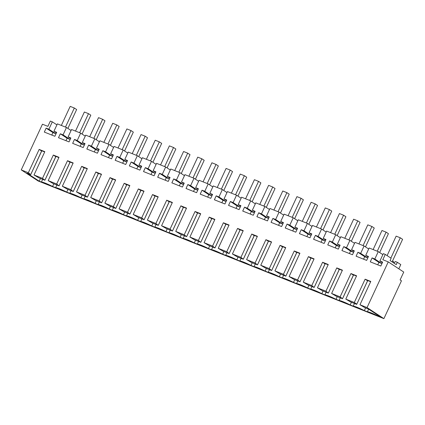 <?xml version="1.0" encoding="UTF-8"?>
<svg xmlns="http://www.w3.org/2000/svg" width="425" height="425" viewBox="0 0 425 425"><rect width="100%" height="100%" fill="white"/><g stroke="black" fill="none" stroke-linecap="round" stroke-linejoin="round"><path stroke-width="0.64" d="M388.253 261.88L382.829 259.723L385.294 254.416L383.329 253.629L379.902 261.014L382.643 262.108L380.816 266.039L370.271 261.842L372.098 257.906L374.839 259L378.266 251.616L369.155 247.988L365.728 255.372L368.47 256.466L366.647 260.398L356.097 256.201L357.924 252.264L360.666 253.358L364.092 245.974L354.987 242.346L351.56 249.73L354.301 250.819L352.474 254.756L341.928 250.559L343.751 246.622L346.497 247.717L349.924 240.332L340.813 236.704L337.386 244.088L340.127 245.177L338.3 249.114L327.755 244.917L329.582 240.98L332.323 242.075L335.75 234.69L326.639 231.062L323.212 238.446L325.954 239.535L324.132 243.472L313.581 239.275L315.408 235.338L318.15 236.428L321.576 229.048L312.471 225.42L309.044 232.804L311.785 233.893L309.958 237.83L299.413 233.633L301.235 229.697L303.981 230.786L307.408 223.407L298.297 219.778L294.87 227.163L297.612 228.252L295.784 232.188L285.239 227.991L287.066 224.055L289.808 225.144L293.234 217.765L284.123 214.136L280.697 221.521L283.438 222.61L281.616 226.546L271.065 222.349L272.892 218.413L275.634 219.502L279.06 212.123L269.955 208.494L266.528 215.879L269.269 216.968L267.442 220.904L256.897 216.702L258.719 212.771L261.465 213.86L264.892 206.481L255.781 202.852L252.354 210.237L255.096 211.326L253.268 215.262L242.723 211.06L244.55 207.129L247.292 208.218L250.718 200.839L241.607 197.211L238.181 204.59L240.922 205.684L239.1 209.621L228.549 205.418L230.377 201.487L233.118 202.576L236.544 195.197L227.439 191.569L224.012 198.948L226.753 200.042L224.926 203.979L214.381 199.777L216.203 195.845L218.949 196.934L222.376 189.55L213.265 185.927L209.838 193.306L212.58 194.4L210.752 198.337L200.207 194.135L202.034 190.198L204.776 191.292L208.202 183.908L199.091 180.285L195.665 187.664L198.406 188.758L196.584 192.695L186.033 188.493L187.861 184.556L190.602 185.651L194.028 178.266L184.923 174.643L181.496 182.022L184.238 183.117L182.41 187.053L171.865 182.851L173.687 178.914L176.433 180.009L179.86 172.624L170.749 169.001L167.322 176.38L170.064 177.475L168.236 181.406L157.691 177.209L159.518 173.273L162.26 174.367L165.686 166.982L156.575 163.354L153.149 170.738L155.89 171.833L154.068 175.764L143.517 171.567L145.345 167.631L148.086 168.725L151.512 161.341L142.407 157.712L138.98 165.097L141.722 166.191L139.894 170.122L129.349 165.925L131.171 161.989L133.918 163.083L137.344 155.699L128.233 152.07L124.807 159.455L127.548 160.549L125.72 164.48L115.175 160.283L117.002 156.347L119.744 157.441L123.17 150.057L114.059 146.428L110.633 153.813L113.374 154.902L111.552 158.838L101.001 154.642L102.829 150.705L105.57 151.799L108.997 144.415L99.891 140.787L96.464 148.171L99.206 149.26L97.378 153.197L86.833 149L88.655 145.063L91.402 146.157L94.828 138.773L85.717 135.145L82.291 142.529L85.032 143.618L83.204 147.555L72.659 143.358L74.487 139.421L77.228 140.51L80.654 133.131L71.543 129.503L68.117 136.887L70.858 137.976L69.036 141.913L58.485 137.716L60.313 133.779L63.054 134.868L66.481 127.489L57.375 123.861L53.948 131.245L56.69 132.334L54.862 136.271L44.317 132.074L46.139 128.137L48.886 129.227L52.312 121.848L50.347 121.061L47.882 126.374L42.458 124.212L21.25 169.899L38.101 180.965L383.897 318.633L401.466 280.787L400.106 279.9L403.75 272.053L388.253 261.88L367.046 307.567L383.897 318.633M393.555 262.847L393.778 261.795L392.535 260.982M394.06 263.176L395.34 261.518L397.317 262.305L400.791 264.584L398.825 268.818M367.046 307.567L359.959 304.746L364.793 307.61L368.64 309.14L380.63 317.007L377.984 315.956A8.686 0.786 -155.1 0 0 367.397 311.796L364.358 310.59A8.686 0.786 -155.1 0 0 353.223 306.154L350.184 304.948A8.686 0.786 -155.1 0 0 339.049 300.512L336.01 299.306A8.686 0.786 -155.1 0 0 324.881 294.87L321.842 293.659A8.686 0.786 -155.1 0 0 310.707 289.228L307.668 288.017A8.686 0.786 -155.1 0 0 296.533 283.587L293.494 282.375A8.686 0.786 -155.1 0 0 282.365 277.945L279.326 276.733A8.686 0.786 -155.1 0 0 268.191 272.303L265.152 271.092A8.686 0.786 -155.1 0 0 254.017 266.661L250.978 265.45A8.686 0.786 -155.1 0 0 239.849 261.019L236.81 259.808A8.686 0.786 -155.1 0 0 225.675 255.377L222.636 254.166A8.686 0.786 -155.1 0 0 211.501 249.735L208.462 248.524A8.686 0.786 -155.1 0 0 197.333 244.093L194.294 242.882A8.686 0.786 -155.1 0 0 183.159 238.452L180.12 237.24A8.686 0.786 -155.1 0 0 168.985 232.81L165.947 231.598A8.686 0.786 -155.1 0 0 154.817 227.163L151.778 225.957A8.686 0.786 -155.1 0 0 140.643 221.521L137.604 220.315A8.686 0.786 -155.1 0 0 126.469 215.879L123.431 214.673A8.686 0.786 -155.1 0 0 112.301 210.237L109.262 209.031A8.686 0.786 -155.1 0 0 98.127 204.595L95.088 203.389A8.686 0.786 -155.1 0 0 83.953 198.953L80.915 197.742A8.686 0.786 -155.1 0 0 69.785 193.311L66.746 192.1A8.686 0.786 -155.1 0 0 55.611 187.669L52.572 186.458A8.686 0.786 -155.1 0 0 41.416 182.043L39.196 181.156L26.892 173.081L30.738 174.611L41.799 150.79M21.25 169.899L28.337 172.72L30.738 174.611M28.337 172.72L39.153 149.414L44.822 151.672L34.005 174.978L38.255 176.673L42.505 178.362L53.327 155.056L58.995 157.314L48.179 180.62L52.429 182.314L56.679 184.004L67.501 160.698L73.169 162.956L62.347 186.262L70.853 189.646L81.669 166.34L87.338 168.597L76.521 191.903L85.021 195.288L95.843 171.982L101.511 174.239L90.695 197.545L99.195 200.935L110.017 177.629L115.685 179.881L104.863 203.187L113.369 206.577L124.185 183.271L129.853 185.523L119.037 208.829L127.537 212.218L138.359 188.913L144.027 191.165L133.211 214.471L141.711 217.86L152.532 194.554L158.201 196.812L147.379 220.118L155.885 223.502L166.701 200.196L172.369 202.454L161.553 225.76L170.053 229.144L180.875 205.838L186.543 208.096L175.727 231.402L184.227 234.786L195.048 211.48L200.717 213.738L189.895 237.044L198.401 240.428L209.217 217.122L214.885 219.38L204.069 242.686L212.569 246.07L223.391 222.764L229.059 225.022L218.243 248.327L226.743 251.712L237.564 228.406L243.233 230.663L232.411 253.969L240.917 257.353L251.733 234.048L257.401 236.305L246.585 259.611L255.085 262.995L265.907 239.689L271.575 241.947L260.759 265.253L269.259 268.637L280.08 245.331L285.749 247.589L274.927 270.895L283.433 274.279L294.249 250.973L299.917 253.231L289.101 276.537L297.601 279.921L308.422 256.615L314.091 258.873L303.275 282.179L311.775 285.563L322.596 262.257L328.265 264.515L317.443 287.821L325.948 291.205L336.765 267.899L342.433 270.157L331.617 293.462L340.117 296.852L350.938 273.546L356.607 275.798L345.791 299.104L354.291 302.494L365.112 279.188L370.781 281.44L359.959 304.746M385.294 254.416L391.138 258.251L390.07 260.557L396.249 264.616L397.317 262.305M368.629 309.134L367.397 311.796M364.358 310.59L365.59 307.923M354.461 303.493L353.223 306.154M351.422 302.281L350.184 304.948M340.287 297.851L339.049 300.512M337.248 296.639L336.01 299.306M326.113 292.209L324.881 294.87M323.074 290.998L321.842 293.659M311.945 286.567L310.707 289.228M308.906 285.356L307.668 288.017M297.771 280.925L296.533 283.587M294.732 279.714L293.494 282.375M283.597 275.283L282.365 277.945M280.558 274.072L279.326 276.733M269.429 269.641L268.191 272.303M266.39 268.43L265.152 271.092M255.255 263.999L254.017 266.661M252.216 262.788L250.978 265.45M241.081 258.358L239.849 261.019M238.042 257.146L236.81 259.808M226.913 252.716L225.675 255.377M223.874 251.504L222.636 254.166M212.739 247.068L211.501 249.735M209.7 245.863L208.462 248.524M198.565 241.427L197.333 244.093M195.527 240.221L194.294 242.882M184.397 235.785L183.159 238.452M181.358 234.579L180.12 237.24M170.223 230.143L168.985 232.81M167.184 228.937L165.947 231.598M156.049 224.501L154.817 227.163M153.011 223.295L151.778 225.957M141.881 218.859L140.643 221.521M138.842 217.648L137.604 220.315M127.707 213.217L126.469 215.879M124.668 212.006L123.431 214.673M113.533 207.575L112.301 210.237M110.495 206.364L109.262 209.031M99.365 201.933L98.127 204.595M96.326 200.722L95.088 203.389M85.191 196.292L83.953 198.953M82.152 195.08L80.915 197.742M71.017 190.65L69.785 193.311M67.979 189.438L66.746 192.1M56.849 185.008L55.611 187.669M52.572 186.458L53.81 183.797M42.659 179.361L41.416 182.043M39.196 181.156L40.444 178.473M30.823 174.356L41.735 150.763L44.699 151.943M39.153 149.414L41.645 151.05M377.984 315.956L378.229 315.43M378.266 251.616L382.861 254.633M365.728 255.372L368.22 257.008M357.924 252.264L364.714 256.721L363.572 259.176M360.666 253.358L367.455 257.81L364.714 256.721M364.092 245.974L368.693 248.992M351.56 249.73L354.046 251.366M343.751 246.622L350.54 251.079L349.398 253.534M346.497 247.717L353.281 252.168L350.54 251.079M349.924 240.332L354.519 243.35M337.386 244.088L339.878 245.724M329.582 240.98L336.366 245.438L335.229 247.892M332.323 242.075L339.113 246.527L336.366 245.438M335.75 234.69L340.345 237.708M323.212 238.446L325.704 240.083M315.408 235.338L322.198 239.79L321.056 242.25M318.15 236.428L324.939 240.885L322.198 239.79M321.576 229.048L326.177 232.066M309.044 232.804L311.53 234.435M301.235 229.697L308.024 234.148L306.882 236.608M303.981 230.786L310.765 235.243L308.024 234.148M307.408 223.407L312.003 226.424M294.87 227.163L297.362 228.793M287.066 224.055L293.85 228.507L292.713 230.966M289.808 225.144L296.597 229.601L293.85 228.507M293.234 217.765L297.829 220.782M280.697 221.521L283.188 223.152M272.892 218.413L279.682 222.865L278.54 225.324M275.634 219.502L282.423 223.959L279.682 222.865M279.06 212.123L283.661 215.14M266.528 215.879L269.014 217.51M258.719 212.771L265.508 217.223L264.366 219.683M261.465 213.86L268.249 218.317L265.508 217.223M264.892 206.481L269.487 209.498M252.354 210.237L254.846 211.868M244.55 207.129L251.334 211.581L250.197 214.035M247.292 208.218L254.081 212.675L251.334 211.581M250.718 200.839L255.313 203.851M238.181 204.59L240.672 206.226M230.377 201.487L237.166 205.939L236.024 208.393M233.118 202.576L239.907 207.033L237.166 205.939M236.544 195.197L241.145 198.209M224.012 198.948L226.498 200.584M216.203 195.845L222.992 200.297L221.85 202.752M218.949 196.934L225.733 201.392L222.992 200.297M222.376 189.55L226.971 192.567M209.838 193.306L212.33 194.942M202.034 190.198L208.818 194.655L207.682 197.11M204.776 191.292L211.565 195.75L208.818 194.655M208.202 183.908L212.798 186.926M195.665 187.664L198.156 189.3M187.861 184.556L194.65 189.013L193.508 191.468M190.602 185.651L197.391 190.102L194.65 189.013M194.028 178.266L198.629 181.284M181.496 182.022L183.982 183.658M173.687 178.914L180.476 183.372L179.334 185.826M176.433 180.009L183.218 184.461L180.476 183.372M179.86 172.624L184.455 175.642M167.322 176.38L169.814 178.017M159.518 173.273L166.303 177.73L165.166 180.184M162.26 174.367L169.049 178.819L166.303 177.73M165.686 166.982L170.282 170M153.149 170.738L155.64 172.375M145.345 167.631L152.134 172.088L150.992 174.542M148.086 168.725L154.875 173.177L152.134 172.088M151.512 161.341L156.113 164.358M138.98 165.097L141.467 166.733M131.171 161.989L137.96 166.446L136.818 168.9M133.918 163.083L140.702 167.535L137.96 166.446M137.344 155.699L141.939 158.716M124.807 159.455L127.298 161.091M117.002 156.347L123.787 160.804L122.65 163.258M119.744 157.441L126.533 161.893L123.787 160.804M123.17 150.057L127.766 153.074M110.633 153.813L113.124 155.449M102.829 150.705L109.618 155.162L108.476 157.617M105.57 151.799L112.359 156.251L109.618 155.162M108.997 144.415L113.597 147.433M96.464 148.171L98.951 149.807M88.655 145.063L95.444 149.52L94.302 151.975M91.402 146.157L98.186 150.609L95.444 149.52M94.828 138.773L99.423 141.791M82.291 142.529L84.782 144.165M74.487 139.421L81.271 143.873L80.134 146.333M77.228 140.51L84.017 144.968L81.271 143.873M80.654 133.131L85.25 136.149M68.117 136.887L70.608 138.518M60.313 133.779L67.102 138.231L65.96 140.691M63.054 134.868L69.843 139.326L67.102 138.231M66.481 127.489L71.081 130.507M53.948 131.245L56.435 132.876M46.139 128.137L52.928 132.589L51.786 135.049M48.886 129.227L55.67 133.684L52.928 132.589M52.312 121.848L56.907 124.865M34.005 174.978L38.84 177.836L44.912 180.253L55.972 156.432M42.505 178.362L44.912 180.253M44.997 179.998L55.909 156.405L58.868 157.585M53.327 155.056L55.813 156.692M48.179 180.62L53.013 183.478L59.086 185.9L70.141 162.074M56.679 184.004L59.086 185.9M59.171 185.64L70.077 162.047L73.042 163.227M67.501 160.698L69.987 162.334M62.347 186.262L67.182 189.12L73.254 191.542L84.315 167.716M70.853 189.646L73.254 191.542M73.339 191.282L84.251 167.689L87.215 168.868M81.669 166.34L84.161 167.976M76.521 191.903L81.356 194.762L87.428 197.184L98.488 173.357M85.021 195.288L87.428 197.184M87.513 196.924L98.425 173.331L101.384 174.51M95.843 171.982L98.329 173.618M90.695 197.545L95.529 200.409L101.602 202.826L112.657 178.999M99.195 200.935L101.602 202.826M101.687 202.566L112.593 178.973L115.558 180.152M110.017 177.629L112.503 179.26M104.863 203.187L109.698 206.051L115.77 208.468L126.831 184.641M113.369 206.577L115.77 208.468M115.855 208.208L126.767 184.62L129.731 185.799M124.185 183.271L126.677 184.902M119.037 208.829L123.872 211.692L129.944 214.11L141.004 190.283M127.537 212.218L129.944 214.11M130.029 213.849L140.941 190.262L143.9 191.441M138.359 188.913L140.845 190.543M133.211 214.471L138.045 217.334L144.117 219.752L155.173 195.925M141.711 217.86L144.117 219.752M144.202 219.491L155.109 195.904L158.073 197.083M152.532 194.554L155.019 196.185M147.379 220.118L152.214 222.976L158.286 225.393L169.347 201.572M155.885 223.502L158.286 225.393M158.371 225.133L169.283 201.546L172.247 202.725M166.701 200.196L169.192 201.827M161.553 225.76L166.387 228.618L172.46 231.035L183.52 207.214M170.053 229.144L172.46 231.035M172.545 230.775L183.457 207.188L186.416 208.367M180.875 205.838L183.361 207.469M175.727 231.402L180.561 234.26L186.633 236.677L197.689 212.856M184.227 234.786L186.633 236.677M186.718 236.417L197.625 212.829L200.589 214.009M195.048 211.48L197.535 213.111M189.895 237.044L194.73 239.902L200.802 242.319L211.863 218.498M198.401 240.428L200.802 242.319M200.887 242.059L211.799 218.471L214.763 219.651M209.217 217.122L211.708 218.753M204.069 242.686L208.903 245.544L214.976 247.961L226.036 224.14M212.569 246.07L214.976 247.961M215.061 247.701L225.972 224.113L228.932 225.292M223.391 222.764L225.877 224.395M218.243 248.327L223.077 251.186L229.149 253.603L240.205 229.782M226.743 251.712L229.149 253.603M229.234 253.348L240.141 229.755L243.105 230.934M237.564 228.406L240.051 230.042M232.411 253.969L237.246 256.827L243.318 259.245L254.378 235.423M240.917 257.353L243.318 259.245M243.403 258.99L254.315 235.397L257.279 236.576M251.733 234.048L254.224 235.684M246.585 259.611L251.419 262.469L257.492 264.887L268.552 241.065M255.085 262.995L257.492 264.887M257.577 264.632L268.488 241.039L271.447 242.218M265.907 239.689L268.393 241.326M260.759 265.253L265.593 268.111L271.665 270.528L282.721 246.707M269.259 268.637L271.665 270.528M271.75 270.273L282.657 246.681L285.621 247.86M280.08 245.331L282.567 246.968M274.927 270.895L279.762 273.753L285.834 276.17L296.894 252.349M283.433 274.279L285.834 276.17M285.919 275.915L296.831 252.322L299.795 253.502M294.249 250.973L296.74 252.609M289.101 276.537L293.935 279.395L300.007 281.817L311.068 257.991M297.601 279.921L300.007 281.817M300.092 281.557L311.004 257.964L313.963 259.144M308.422 256.615L310.909 258.251M303.275 282.179L308.109 285.037L314.181 287.459L325.237 263.633M311.775 285.563L314.181 287.459M314.266 287.199L325.173 263.606L328.137 264.786M322.596 262.257L325.082 263.893M317.443 287.821L322.277 290.679L328.35 293.101L339.41 269.275M325.948 291.205L328.35 293.101M328.435 292.841L339.347 269.248L342.311 270.428M336.765 267.899L339.256 269.535M331.617 293.462L336.451 296.326L342.523 298.743L353.584 274.917M340.117 296.852L342.523 298.743M342.608 298.483L353.52 274.89L356.479 276.069M350.938 273.546L353.425 275.177M345.791 299.104L350.625 301.968L356.697 304.385L367.689 280.537L370.653 281.717M354.291 302.494L356.782 304.125M365.112 279.188L367.598 280.819M379.902 261.014L382.394 262.65M372.098 257.906L378.882 262.363L377.745 264.817M374.839 259L381.629 263.452L378.882 262.363M367.784 257.943L367.455 257.816M353.611 252.301L353.281 252.168M339.442 246.659L339.108 246.527M325.268 241.018L324.939 240.885M311.095 235.376L310.765 235.243M296.926 229.734L296.592 229.601M282.752 224.092L282.423 223.959M268.579 218.45L268.249 218.317M254.41 212.808L254.076 212.675M240.237 207.166L239.907 207.033M226.063 201.524L225.733 201.392M211.894 195.883L211.56 195.75M197.721 190.241L197.391 190.108M183.547 184.599L183.218 184.466M169.378 178.952L169.044 178.824M155.205 173.31L154.875 173.182M141.031 167.668L140.702 167.54M126.863 162.026L126.528 161.893M112.689 156.384L112.359 156.251M98.515 150.742L98.186 150.609M84.347 145.1L84.012 144.968M70.173 139.458L69.843 139.326M55.999 133.817L55.67 133.684M356.697 304.385L367.752 280.558M381.958 263.585L381.623 263.457M61.338 125.439L70.194 106.367L74.322 108.014L76.643 109.533L67.883 128.408M65.471 127.086L74.322 108.014M75.512 131.081L84.363 112.009L88.496 113.656L90.812 115.175L82.052 134.05M79.64 132.727L88.496 113.656M89.686 136.722L98.536 117.651L102.669 119.297L104.986 120.817L96.225 139.692M93.813 138.369L102.669 119.297M103.854 142.37L112.71 123.293L116.838 124.939L119.159 126.459L110.399 145.334M107.987 144.011L116.838 124.939M118.028 148.012L126.878 128.934L131.012 130.581L133.328 132.101L124.567 150.976M122.156 149.653L131.012 130.581M132.202 153.653L141.052 134.582L145.185 136.223L147.502 137.748L138.741 156.618M136.329 155.295L145.185 136.223M146.37 159.295L155.226 140.223L159.354 141.865L161.675 143.39L152.915 162.26M150.503 160.937L159.354 141.865M160.544 164.937L169.394 145.865L173.528 147.507L175.844 149.032L167.083 167.902M164.672 166.579L173.528 147.507M174.718 170.579L183.568 151.507L187.701 153.149L190.018 154.673L181.257 173.543M178.845 172.221L187.701 153.149M188.886 176.221L197.742 157.149L201.87 158.791L204.191 160.315L195.431 179.185M193.019 177.863L201.87 158.791M203.06 181.863L211.91 162.791L216.043 164.433L218.36 165.957L209.599 184.827M207.188 183.504L216.043 164.433M217.233 187.505L226.084 168.433L230.217 170.074L232.533 171.599L223.773 190.469M221.361 189.152L230.217 170.074M231.402 193.147L240.258 174.075L244.386 175.716L246.707 177.241L237.947 196.111M235.535 194.793L244.386 175.716M245.576 198.788L254.426 179.717L258.559 181.363L260.876 182.883L252.115 201.753M249.703 200.435L258.559 181.363M259.749 204.43L268.6 185.358L272.733 187.005L275.049 188.525L266.289 207.395M263.877 206.077L272.733 187.005M273.918 210.072L282.774 191L286.902 192.647L289.223 194.167L280.463 213.042M278.051 211.719L286.902 192.647M288.092 215.714L296.942 196.642L301.075 198.289L303.392 199.808L294.631 218.684M292.219 217.361L301.075 198.289M302.265 221.356L311.116 202.284L315.249 203.931L317.565 205.45L308.805 224.326M306.393 223.003L315.249 203.931M316.434 226.998L325.29 207.926L329.418 209.573L331.739 211.092L322.979 229.968M320.567 228.645L329.418 209.573M330.608 232.64L339.458 213.568L343.591 215.215L345.908 216.734L337.147 235.609M334.735 234.287L343.591 215.215M344.781 238.287L353.632 219.21L357.765 220.857L360.081 222.376L351.321 241.251M348.909 239.928L357.765 220.857M358.95 243.929L367.806 224.852L371.933 226.498L374.255 228.018L365.495 246.893M363.083 245.57L371.933 226.498M373.123 249.571L381.974 230.499L386.107 232.14L388.423 233.665L379.663 252.535M377.251 251.212L386.107 232.14M387.111 255.606L396.148 236.141L400.281 237.782L402.597 239.307L392.11 261.901M390.862 258.071L400.281 237.782"/></g></svg>
